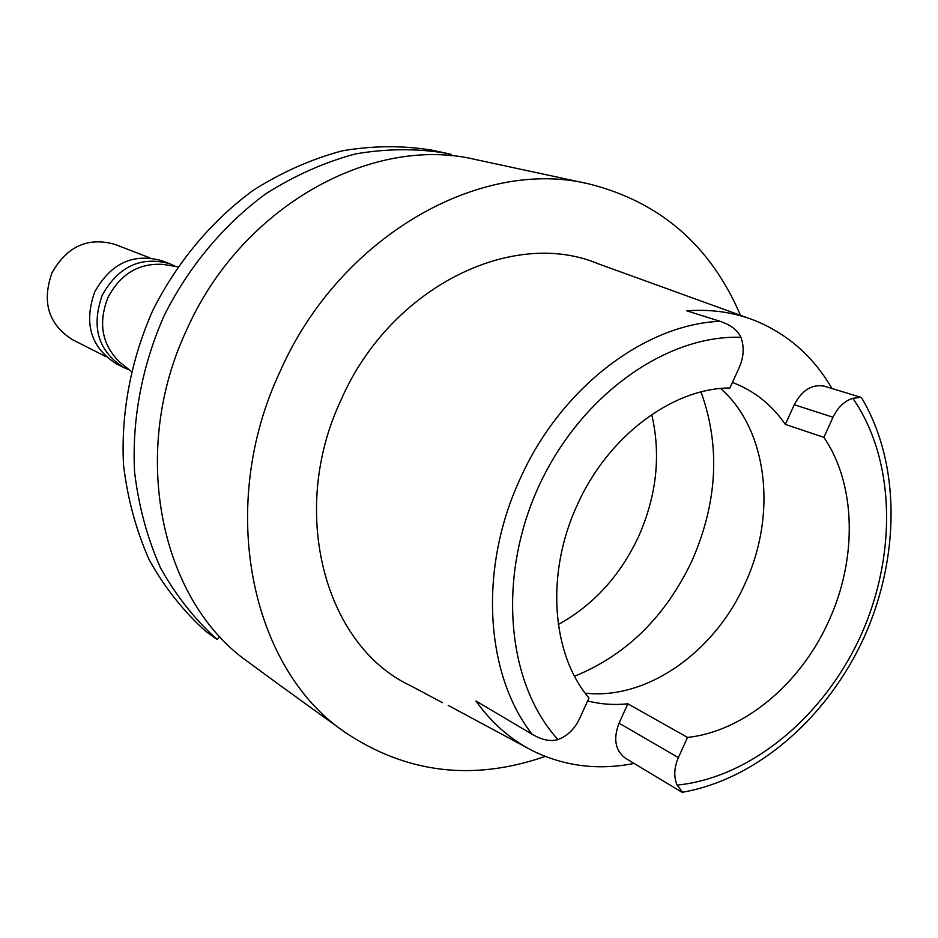 <?xml version="1.0" encoding="UTF-8"?>
<svg xmlns="http://www.w3.org/2000/svg" width="938" height="938" viewBox="0 0 938 938"><rect width="100%" height="100%" fill="white"/><g stroke="black" fill="none" stroke-linecap="round" stroke-linejoin="round"><path stroke-width="1.41" d="M852.818 398.322C895.427 459.456 897.303 555.003 860.709 635.788C823.986 716.515 750.963 777.649 677.095 785.129C673.636 776.852 674.059 767.671 678.373 757.599L687.542 737.432C744.127 731.347 800.782 683.603 828.758 621.038C857.449 558.814 856.253 484.454 823.869 437.366L833.014 417.246C837.751 407.385 844.352 401.077 852.818 398.322L860.803 397.325L861.705 397.982M860.803 397.325L824.631 386.245C812.226 383.794 802.107 389.95 794.275 404.724L785.341 424.386L823.869 437.366M785.341 424.386C771.681 404.641 754.046 390.665 732.426 382.446M720.677 388.508C767.952 430.073 777.168 514.728 745.007 583.682C714.686 652.156 646.692 700.264 585.148 693.135M729.916 387.969C672.312 388.144 607.824 436.311 577.257 504.984C545.564 573.141 551.427 653.892 588.97 698.001L579.496 718.836C574.595 729.049 567.431 735.967 558.004 739.578C551.579 741.383 544.591 740.481 537.064 736.858L532.174 734.313C485.028 674.258 478.486 568.451 520.144 478.779C560.408 388.449 644.172 324.513 720.009 321.277L725.133 323.258C732.871 326.635 738.124 331.313 740.903 337.293C744.35 346.826 743.834 356.792 739.379 367.18L729.916 387.969M720.009 321.277L686.78 310.83C710.734 309.036 733.199 312.19 754.175 320.28C787.252 333.565 813.187 356.311 831.983 388.496M636.128 277.519L598.432 263.871C512.535 227.442 390.314 287.403 341.303 399.389C288.072 511.515 324.806 645.883 410.727 685.784L442.349 702.632M635.952 277.449L748.372 318.181M634.147 763.45C598.139 770.508 564.324 766.287 532.702 750.787C510.436 739.484 491.524 722.881 475.941 700.967L532.174 734.313M527.25 747.879L448.188 705.388M587.622 700.944C600.625 704.262 614.038 705.224 627.85 703.805L619.045 723.175C613.089 738.839 615.211 750.517 625.423 758.209L681.633 792.024M687.542 737.432L627.85 703.805M558.321 624.497C593.519 605.045 620.311 575.639 638.684 536.313C656.717 495.44 661.067 454.848 651.734 414.526M166.378 264.926L163.423 264.434C138.976 262.781 120.463 273.873 107.882 297.698C97.998 323.329 101.996 344.867 119.888 362.303L122.233 364.167M446.101 153.199L432.148 150.209C402.953 145.378 372.996 145.589 342.253 150.842C311.557 159.026 281.928 172.146 253.366 190.191C211.929 220.489 177.13 261.948 152.788 310.419C130.804 360.04 120.779 413.529 123.546 465.236C127.662 499.11 136.245 530.709 149.306 560.045C164.678 587.563 183.449 611.283 205.633 631.204L217.135 639.505C194.799 619.432 175.898 595.513 160.433 567.736C147.289 538.119 138.672 506.192 134.568 471.966C131.836 419.708 142.013 365.621 164.244 315.426C188.855 266.392 224.018 224.44 265.841 193.767C294.673 175.5 324.56 162.215 355.514 153.914C386.503 148.591 416.695 148.356 446.101 153.199L451.33 154.407L451.155 155.825M219.727 636.539L217.135 639.505M545.259 756.415C473.092 781.448 406.295 773.369 344.832 732.168C250.446 668.114 216.42 506.45 280.192 371.249C339.509 236.739 479.752 157.232 588.759 183.871L475.554 159.542C371.835 134.404 240.972 206.782 186.65 329.953C130.64 448.88 158.463 592.593 241.429 657.046L279.946 685.303M588.759 183.871C660.071 201.787 710.641 245.604 740.481 315.32M677.095 785.129L682.583 792.282M129.596 370.041L123.769 367.555C98.162 351.129 90.998 326.999 102.254 295.177C118.551 266.275 141.11 255.816 169.93 263.801L175.687 266.462M169.93 263.801L161.993 260.752C133.337 252.814 110.919 263.179 94.75 291.847C83.588 323.411 90.74 347.365 116.195 363.698L123.769 367.555M149.986 257.891L114.788 244.337C87.914 236.822 66.985 246.331 51.977 272.864C41.659 302.106 48.471 324.36 72.39 339.626L106.029 356.698M833.014 417.246L794.275 404.724M558.004 739.578C506.837 683.696 496.952 577.914 538.435 487.068C579.684 396.129 665.593 334.725 740.903 337.293M701.026 391.943C720.478 445.996 717.523 502.158 692.162 560.443C665.64 616.5 626.443 655.099 574.548 676.228M619.045 723.175L678.373 757.599M119.888 362.303L131.261 371.366M163.423 264.434L177.774 266.802M344.832 732.168L277.988 683.884M682.641 792.223C757.435 779.103 827.715 717.113 864.086 637.359C900.175 557.465 900.703 463.478 861.705 398.04"/></g></svg>
